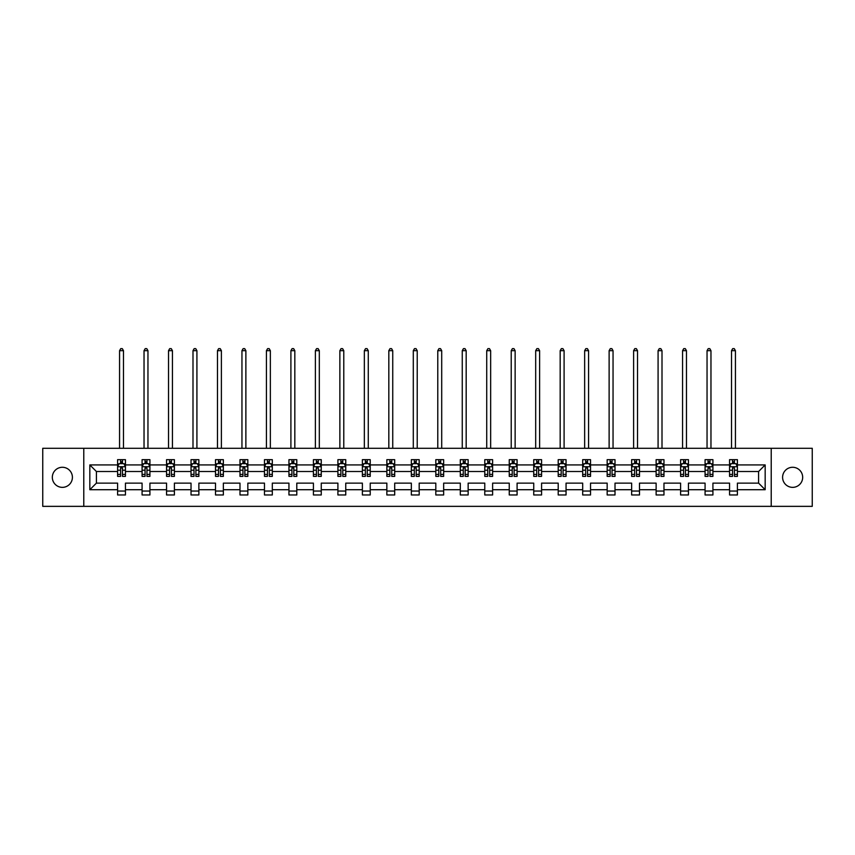 <?xml version="1.0" encoding="UTF-8"?>
<svg xmlns="http://www.w3.org/2000/svg" width="855" height="855" viewBox="0 0 855 855"><rect width="100%" height="100%" fill="white"/><g stroke="black" fill="none" stroke-linecap="round" stroke-linejoin="round"><path stroke-width="1.28" d="M792.638 467.279A10.046 10.046 0 0 0 782.592 477.325A10.046 10.046 0 0 0 792.638 487.361A10.046 10.046 0 0 0 802.674 477.325A10.046 10.046 0 0 0 792.638 467.279M62.362 467.279A10.046 10.046 0 0 0 52.326 477.325A10.046 10.046 0 0 0 62.362 487.361A10.046 10.046 0 0 0 72.408 477.325A10.046 10.046 0 0 0 62.362 467.279M771.221 448.287L42.75 448.287L42.75 506.352L812.25 506.352L812.25 448.287L771.221 448.287L771.221 506.352M737.405 489.712L737.405 483.128L758.588 483.128L765.172 489.712L737.405 489.712L737.405 494.97L729.561 494.97L729.561 489.712L712.92 489.712L712.92 494.97L705.076 494.97L705.076 489.712L688.446 489.712L688.446 494.97L680.601 494.97L680.601 489.712L663.972 489.712L663.972 494.97L656.127 494.97L656.127 489.712L639.487 489.712L639.487 494.97L631.642 494.97L631.642 489.712L615.012 489.712L615.012 494.97L607.168 494.97L607.168 489.712L590.527 489.712L590.527 494.97L582.683 494.97L582.683 489.712L566.053 489.712L566.053 494.97L558.208 494.97L558.208 489.712L541.578 489.712L541.578 494.97L533.734 494.97L533.734 489.712L517.093 489.712L517.093 494.97L509.249 494.97L509.249 489.712L492.619 489.712L492.619 494.97L484.774 494.97L484.774 489.712L468.145 489.712L468.145 494.97L460.3 494.97L460.3 489.712L443.66 489.712L443.66 494.97L435.815 494.97L435.815 489.712L419.185 489.712L419.185 494.97L411.341 494.97L411.341 489.712L394.7 489.712L394.7 494.97L386.855 494.97L386.855 489.712L370.226 489.712L370.226 494.97L362.381 494.97L362.381 489.712L345.751 489.712L345.751 494.97L337.907 494.97L337.907 489.712L321.266 489.712L321.266 494.97L313.422 494.97L313.422 489.712L296.792 489.712L296.792 494.97L288.947 494.97L288.947 489.712L272.318 489.712L272.318 494.97L264.473 494.97L264.473 489.712L247.832 489.712L247.832 494.97L239.988 494.97L239.988 489.712L223.358 489.712L223.358 494.97L215.513 494.97L215.513 489.712L198.873 489.712L198.873 494.97L191.028 494.97L191.028 489.712L174.399 489.712L174.399 494.97L166.554 494.97L166.554 489.712L149.924 489.712L149.924 494.97L142.08 494.97L142.08 489.712L125.439 489.712L125.439 494.97L117.595 494.97L117.595 489.712L89.828 489.712L89.828 464.928L117.595 464.928L117.595 459.669L125.439 459.669L125.439 464.928L142.08 464.928L142.08 459.669L149.924 459.669L149.924 464.928L166.554 464.928L166.554 459.669L174.399 459.669L174.399 464.928L191.028 464.928L191.028 459.669L198.873 459.669L198.873 464.928L215.513 464.928L215.513 459.669L223.358 459.669L223.358 464.928L239.988 464.928L239.988 459.669L247.832 459.669L247.832 464.928L264.473 464.928L264.473 459.669L272.318 459.669L272.318 464.928L288.947 464.928L288.947 459.669L296.792 459.669L296.792 464.928L313.422 464.928L313.422 459.669L321.266 459.669L321.266 464.928L337.907 464.928L337.907 459.669L345.751 459.669L345.751 464.928L362.381 464.928L362.381 459.669L370.226 459.669L370.226 464.928L386.855 464.928L386.855 459.669L394.7 459.669L394.7 464.928L411.341 464.928L411.341 459.669L419.185 459.669L419.185 464.928L435.815 464.928L435.815 459.669L443.66 459.669L443.66 464.928L460.3 464.928L460.3 459.669L468.145 459.669L468.145 464.928L484.774 464.928L484.774 459.669L492.619 459.669L492.619 464.928L509.249 464.928L509.249 459.669L517.093 459.669L517.093 464.928L533.734 464.928L533.734 459.669L541.578 459.669L541.578 464.928L558.208 464.928L558.208 459.669L566.053 459.669L566.053 464.928L582.683 464.928L582.683 459.669L590.527 459.669L590.527 464.928L607.168 464.928L607.168 459.669L615.012 459.669L615.012 464.928L631.642 464.928L631.642 459.669L639.487 459.669L639.487 464.928L656.127 464.928L656.127 459.669L663.972 459.669L663.972 464.928L680.601 464.928L680.601 459.669L688.446 459.669L688.446 464.928L705.076 464.928L705.076 459.669L712.92 459.669L712.92 464.928L729.561 464.928L729.561 459.669L737.405 459.669L737.405 464.928L765.172 464.928L765.172 489.712M83.779 506.352L83.779 448.287M729.561 464.928L729.561 471.511L712.92 471.511L712.92 464.928M712.92 489.712L712.92 483.128L729.561 483.128L729.561 489.712M705.076 464.928L705.076 471.511L688.446 471.511L688.446 464.928M688.446 489.712L688.446 483.128L705.076 483.128L705.076 489.712M680.601 464.928L680.601 471.511L663.972 471.511L663.972 464.928M663.972 489.712L663.972 483.128L680.601 483.128L680.601 489.712M656.127 464.928L656.127 471.511L639.487 471.511L639.487 464.928M639.487 489.712L639.487 483.128L656.127 483.128L656.127 489.712M631.642 464.928L631.642 471.511L615.012 471.511L615.012 464.928M615.012 489.712L615.012 483.128L631.642 483.128L631.642 489.712M607.168 464.928L607.168 471.511L590.527 471.511L590.527 464.928M590.527 489.712L590.527 483.128L607.168 483.128L607.168 489.712M582.683 464.928L582.683 471.511L566.053 471.511L566.053 464.928M566.053 489.712L566.053 483.128L582.683 483.128L582.683 489.712M558.208 464.928L558.208 471.511L541.578 471.511L541.578 464.928M541.578 489.712L541.578 483.128L558.208 483.128L558.208 489.712M533.734 464.928L533.734 471.511L517.093 471.511L517.093 464.928M517.093 489.712L517.093 483.128L533.734 483.128L533.734 489.712M509.249 464.928L509.249 471.511L492.619 471.511L492.619 464.928M492.619 489.712L492.619 483.128L509.249 483.128L509.249 489.712M484.774 464.928L484.774 471.511L468.145 471.511L468.145 464.928M468.145 489.712L468.145 483.128L484.774 483.128L484.774 489.712M460.3 464.928L460.3 471.511L443.66 471.511L443.66 464.928M443.66 489.712L443.66 483.128L460.3 483.128L460.3 489.712M435.815 464.928L435.815 471.511L419.185 471.511L419.185 464.928M419.185 489.712L419.185 483.128L435.815 483.128L435.815 489.712M411.341 464.928L411.341 471.511L394.7 471.511L394.7 464.928M394.7 489.712L394.7 483.128L411.341 483.128L411.341 489.712M386.855 464.928L386.855 471.511L370.226 471.511L370.226 464.928M370.226 489.712L370.226 483.128L386.855 483.128L386.855 489.712M362.381 464.928L362.381 471.511L345.751 471.511L345.751 464.928M345.751 489.712L345.751 483.128L362.381 483.128L362.381 489.712M337.907 464.928L337.907 471.511L321.266 471.511L321.266 464.928M321.266 489.712L321.266 483.128L337.907 483.128L337.907 489.712M313.422 464.928L313.422 471.511L296.792 471.511L296.792 464.928M296.792 489.712L296.792 483.128L313.422 483.128L313.422 489.712M288.947 464.928L288.947 471.511L272.318 471.511L272.318 464.928M272.318 489.712L272.318 483.128L288.947 483.128L288.947 489.712M264.473 464.928L264.473 471.511L247.832 471.511L247.832 464.928M247.832 489.712L247.832 483.128L264.473 483.128L264.473 489.712M239.988 464.928L239.988 471.511L223.358 471.511L223.358 464.928M223.358 489.712L223.358 483.128L239.988 483.128L239.988 489.712M215.513 464.928L215.513 471.511L198.873 471.511L198.873 464.928M198.873 489.712L198.873 483.128L215.513 483.128L215.513 489.712M191.028 464.928L191.028 471.511L174.399 471.511L174.399 464.928M174.399 489.712L174.399 483.128L191.028 483.128L191.028 489.712M166.554 464.928L166.554 471.511L149.924 471.511L149.924 464.928M149.924 489.712L149.924 483.128L166.554 483.128L166.554 489.712M142.08 464.928L142.08 471.511L125.439 471.511L125.439 464.928M125.439 489.712L125.439 483.128L142.08 483.128L142.08 489.712M117.595 464.928L117.595 471.511L96.412 471.511L96.412 483.128L117.595 483.128L117.595 489.712M89.828 464.928L96.412 471.511M758.588 483.128L758.588 471.511L737.405 471.511L737.405 464.928M732.543 463.592L734.424 463.592M708.058 463.592L709.939 463.592M683.583 463.592L685.464 463.592M659.098 463.592L660.99 463.592M634.624 463.592L636.505 463.592M610.149 463.592L612.03 463.592M585.664 463.592L587.556 463.592M561.19 463.592L563.071 463.592M536.716 463.592L538.597 463.592M512.231 463.592L514.112 463.592M487.756 463.592L489.637 463.592M463.271 463.592L465.163 463.592M438.797 463.592L440.678 463.592M414.322 463.592L416.203 463.592M389.837 463.592L391.729 463.592M365.363 463.592L367.244 463.592M340.889 463.592L342.77 463.592M316.403 463.592L318.284 463.592M291.929 463.592L293.81 463.592M267.444 463.592L269.336 463.592M242.97 463.592L244.851 463.592M218.495 463.592L220.376 463.592M194.01 463.592L195.902 463.592M169.536 463.592L171.417 463.592M145.061 463.592L146.942 463.592M120.576 463.592L122.457 463.592M117.595 491.048L125.439 491.048M142.08 491.048L149.924 491.048M166.554 491.048L174.399 491.048M191.028 491.048L198.873 491.048M215.513 491.048L223.358 491.048M239.988 491.048L247.832 491.048M264.473 491.048L272.318 491.048M288.947 491.048L296.792 491.048M313.422 491.048L321.266 491.048M337.907 491.048L345.751 491.048M362.381 491.048L370.226 491.048M386.855 491.048L394.7 491.048M411.341 491.048L419.185 491.048M435.815 491.048L443.66 491.048M460.3 491.048L468.145 491.048M484.774 491.048L492.619 491.048M509.249 491.048L517.093 491.048M533.734 491.048L541.578 491.048M558.208 491.048L566.053 491.048M582.683 491.048L590.527 491.048M607.168 491.048L615.012 491.048M631.642 491.048L639.487 491.048M656.127 491.048L663.972 491.048M680.601 491.048L688.446 491.048M705.076 491.048L712.92 491.048M729.561 491.048L737.405 491.048M96.412 483.128L89.828 489.712M765.172 464.928L758.588 471.511M122.457 461.711L120.576 461.711M119.069 463.859L117.595 463.859L117.595 459.669L120.576 459.669L120.576 463.666M117.595 474.407L117.595 476.374L120.576 476.374L120.576 474.407L117.595 474.407L117.595 471.511M125.439 471.511L125.439 476.374L122.457 476.374L122.457 467.984L120.576 467.984L120.576 474.407M123.964 463.859L125.439 463.859L125.439 459.669L122.457 459.669L122.457 463.666M125.439 466.809L123.879 463.666L119.166 463.666L117.595 466.809M123.483 448.287L123.483 350.689L119.561 350.689L119.561 448.287M119.561 350.689L120.737 348.648L122.308 348.648L123.483 350.689M146.942 461.711L145.061 461.711M143.555 463.859L142.08 463.859L142.08 459.669L145.061 459.669L145.061 463.666M142.08 474.407L142.08 476.374L145.061 476.374L145.061 474.407L142.08 474.407L142.08 471.511M149.924 471.511L149.924 476.374L146.942 476.374L146.942 467.984L145.061 467.984L145.061 474.407M148.449 463.859L149.924 463.859L149.924 459.669L146.942 459.669L146.942 463.666M149.924 466.809L148.353 463.666L143.64 463.666L142.08 466.809M147.958 448.287L147.958 350.689L144.035 350.689L144.035 448.287M144.035 350.689L145.211 348.648L146.782 348.648L147.958 350.689M171.417 461.711L169.536 461.711M168.029 463.859L166.554 463.859L166.554 459.669L169.536 459.669L169.536 463.666M166.554 474.407L166.554 476.374L169.536 476.374L169.536 474.407L166.554 474.407L166.554 471.511M174.399 471.511L174.399 476.374L171.417 476.374L171.417 467.984L169.536 467.984L169.536 474.407M172.924 463.859L174.399 463.859L174.399 459.669L171.417 459.669L171.417 463.666M174.399 466.809L172.828 463.666L168.125 463.666L166.554 466.809M172.443 448.287L172.443 350.689L168.521 350.689L168.521 448.287M168.521 350.689L169.696 348.648L171.257 348.648L172.443 350.689M195.902 461.711L194.01 461.711M192.503 463.859L191.028 463.859L191.028 459.669L194.01 459.669L194.01 463.666M191.028 474.407L191.028 476.374L194.01 476.374L194.01 474.407L191.028 474.407L191.028 471.511M198.873 471.511L198.873 476.374L195.902 476.374L195.902 467.984L194.01 467.984L194.01 474.407M197.398 463.859L198.873 463.859L198.873 459.669L195.902 459.669L195.902 463.666M198.873 466.809L197.313 463.666L192.599 463.666L191.028 466.809M196.917 448.287L196.917 350.689L192.995 350.689L192.995 448.287M192.995 350.689L194.171 348.648L195.742 348.648L196.917 350.689M220.376 461.711L218.495 461.711M216.988 463.859L215.513 463.859L215.513 459.669L218.495 459.669L218.495 463.666M215.513 474.407L215.513 476.374L218.495 476.374L218.495 474.407L215.513 474.407L215.513 471.511M223.358 471.511L223.358 476.374L220.376 476.374L220.376 467.984L218.495 467.984L218.495 474.407M221.883 463.859L223.358 463.859L223.358 459.669L220.376 459.669L220.376 463.666M223.358 466.809L221.787 463.666L217.085 463.666L215.513 466.809M221.392 448.287L221.392 350.689L217.469 350.689L217.469 448.287M217.469 350.689L218.645 348.648L220.216 348.648L221.392 350.689M244.851 461.711L242.97 461.711M241.463 463.859L239.988 463.859L239.988 459.669L242.97 459.669L242.97 463.666M239.988 474.407L239.988 476.374L242.97 476.374L242.97 474.407L239.988 474.407L239.988 471.511M247.832 471.511L247.832 476.374L244.851 476.374L244.851 467.984L242.97 467.984L242.97 474.407M246.358 463.859L247.832 463.859L247.832 459.669L244.851 459.669L244.851 463.666M247.832 466.809L246.261 463.666L241.559 463.666L239.988 466.809M245.877 448.287L245.877 350.689L241.954 350.689L241.954 448.287M241.954 350.689L243.13 348.648L244.701 348.648L245.877 350.689M269.336 461.711L267.444 461.711M265.948 463.859L264.473 463.859L264.473 459.669L267.444 459.669L267.444 463.666M264.473 474.407L264.473 476.374L267.444 476.374L267.444 474.407L264.473 474.407L264.473 471.511M272.318 471.511L272.318 476.374L269.336 476.374L269.336 467.984L267.444 467.984L267.444 474.407M270.843 463.859L272.318 463.859L272.318 459.669L269.336 459.669L269.336 463.666M272.318 466.809L270.746 463.666L266.033 463.666L264.473 466.809M270.351 448.287L270.351 350.689L266.429 350.689L266.429 448.287M266.429 350.689L267.604 348.648L269.175 348.648L270.351 350.689M293.81 461.711L291.929 461.711M290.422 463.859L288.947 463.859L288.947 459.669L291.929 459.669L291.929 463.666M288.947 474.407L288.947 476.374L291.929 476.374L291.929 474.407L288.947 474.407L288.947 471.511M296.792 471.511L296.792 476.374L293.81 476.374L293.81 467.984L291.929 467.984L291.929 474.407M295.317 463.859L296.792 463.859L296.792 459.669L293.81 459.669L293.81 463.666M296.792 466.809L295.221 463.666L290.518 463.666L288.947 466.809M294.825 448.287L294.825 350.689L290.903 350.689L290.903 448.287M290.903 350.689L292.089 348.648L293.65 348.648L294.825 350.689M318.284 461.711L316.403 461.711M314.897 463.859L313.422 463.859L313.422 459.669L316.403 459.669L316.403 463.666M313.422 474.407L313.422 476.374L316.403 476.374L316.403 474.407L313.422 474.407L313.422 471.511M321.266 471.511L321.266 476.374L318.284 476.374L318.284 467.984L316.403 467.984L316.403 474.407M319.791 463.859L321.266 463.859L321.266 459.669L318.284 459.669L318.284 463.666M321.266 466.809L319.706 463.666L314.993 463.666L313.422 466.809M319.31 448.287L319.31 350.689L315.388 350.689L315.388 448.287M315.388 350.689L316.564 348.648L318.135 348.648L319.31 350.689M342.77 461.711L340.889 461.711M339.382 463.859L337.907 463.859L337.907 459.669L340.889 459.669L340.889 463.666M337.907 474.407L337.907 476.374L340.889 476.374L340.889 474.407L337.907 474.407L337.907 471.511M345.751 471.511L345.751 476.374L342.77 476.374L342.77 467.984L340.889 467.984L340.889 474.407M344.276 463.859L345.751 463.859L345.751 459.669L342.77 459.669L342.77 463.666M345.751 466.809L344.18 463.666L339.467 463.666L337.907 466.809M343.785 448.287L343.785 350.689L339.863 350.689L339.863 448.287M339.863 350.689L341.038 348.648L342.609 348.648L343.785 350.689M367.244 461.711L365.363 461.711M363.856 463.859L362.381 463.859L362.381 459.669L365.363 459.669L365.363 463.666M362.381 474.407L362.381 476.374L365.363 476.374L365.363 474.407L362.381 474.407L362.381 471.511M370.226 471.511L370.226 476.374L367.244 476.374L367.244 467.984L365.363 467.984L365.363 474.407M368.751 463.859L370.226 463.859L370.226 459.669L367.244 459.669L367.244 463.666M370.226 466.809L368.655 463.666L363.952 463.666L362.381 466.809M368.27 448.287L368.27 350.689L364.348 350.689L364.348 448.287M364.348 350.689L365.523 348.648L367.084 348.648L368.27 350.689M391.729 461.711L389.837 461.711M388.33 463.859L386.855 463.859L386.855 459.669L389.837 459.669L389.837 463.666M386.855 474.407L386.855 476.374L389.837 476.374L389.837 474.407L386.855 474.407L386.855 471.511M394.7 471.511L394.7 476.374L391.729 476.374L391.729 467.984L389.837 467.984L389.837 474.407M393.225 463.859L394.7 463.859L394.7 459.669L391.729 459.669L391.729 463.666M394.7 466.809L393.14 463.666L388.427 463.666L386.855 466.809M392.744 448.287L392.744 350.689L388.822 350.689L388.822 448.287M388.822 350.689L389.998 348.648L391.569 348.648L392.744 350.689M416.203 461.711L414.322 461.711M412.815 463.859L411.341 463.859L411.341 459.669L414.322 459.669L414.322 463.666M411.341 474.407L411.341 476.374L414.322 476.374L414.322 474.407L411.341 474.407L411.341 471.511M419.185 471.511L419.185 476.374L416.203 476.374L416.203 467.984L414.322 467.984L414.322 474.407M417.71 463.859L419.185 463.859L419.185 459.669L416.203 459.669L416.203 463.666M419.185 466.809L417.614 463.666L412.912 463.666L411.341 466.809M417.219 448.287L417.219 350.689L413.296 350.689L413.296 448.287M413.296 350.689L414.472 348.648L416.043 348.648L417.219 350.689M440.678 461.711L438.797 461.711M437.29 463.859L435.815 463.859L435.815 459.669L438.797 459.669L438.797 463.666M435.815 474.407L435.815 476.374L438.797 476.374L438.797 474.407L435.815 474.407L435.815 471.511M443.66 471.511L443.66 476.374L440.678 476.374L440.678 467.984L438.797 467.984L438.797 474.407M442.185 463.859L443.66 463.859L443.66 459.669L440.678 459.669L440.678 463.666M443.66 466.809L442.088 463.666L437.386 463.666L435.815 466.809M441.704 448.287L441.704 350.689L437.781 350.689L437.781 448.287M437.781 350.689L438.957 348.648L440.528 348.648L441.704 350.689M465.163 461.711L463.271 461.711M461.775 463.859L460.3 463.859L460.3 459.669L463.271 459.669L463.271 463.666M460.3 474.407L460.3 476.374L463.271 476.374L463.271 474.407L460.3 474.407L460.3 471.511M468.145 471.511L468.145 476.374L465.163 476.374L465.163 467.984L463.271 467.984L463.271 474.407M466.67 463.859L468.145 463.859L468.145 459.669L465.163 459.669L465.163 463.666M468.145 466.809L466.574 463.666L461.86 463.666L460.3 466.809M466.178 448.287L466.178 350.689L462.256 350.689L462.256 448.287M462.256 350.689L463.431 348.648L465.002 348.648L466.178 350.689M489.637 461.711L487.756 461.711M486.249 463.859L484.774 463.859L484.774 459.669L487.756 459.669L487.756 463.666M484.774 474.407L484.774 476.374L487.756 476.374L487.756 474.407L484.774 474.407L484.774 471.511M492.619 471.511L492.619 476.374L489.637 476.374L489.637 467.984L487.756 467.984L487.756 474.407M491.144 463.859L492.619 463.859L492.619 459.669L489.637 459.669L489.637 463.666M492.619 466.809L491.048 463.666L486.345 463.666L484.774 466.809M490.652 448.287L490.652 350.689L486.73 350.689L486.73 448.287M486.73 350.689L487.916 348.648L489.477 348.648L490.652 350.689M514.112 461.711L512.231 461.711M510.724 463.859L509.249 463.859L509.249 459.669L512.231 459.669L512.231 463.666M509.249 474.407L509.249 476.374L512.231 476.374L512.231 474.407L509.249 474.407L509.249 471.511M517.093 471.511L517.093 476.374L514.112 476.374L514.112 467.984L512.231 467.984L512.231 474.407M515.618 463.859L517.093 463.859L517.093 459.669L514.112 459.669L514.112 463.666M517.093 466.809L515.533 463.666L510.82 463.666L509.249 466.809M515.138 448.287L515.138 350.689L511.215 350.689L511.215 448.287M511.215 350.689L512.391 348.648L513.962 348.648L515.138 350.689M538.597 461.711L536.716 461.711M535.209 463.859L533.734 463.859L533.734 459.669L536.716 459.669L536.716 463.666M533.734 474.407L533.734 476.374L536.716 476.374L536.716 474.407L533.734 474.407L533.734 471.511M541.578 471.511L541.578 476.374L538.597 476.374L538.597 467.984L536.716 467.984L536.716 474.407M540.104 463.859L541.578 463.859L541.578 459.669L538.597 459.669L538.597 463.666M541.578 466.809L540.007 463.666L535.294 463.666L533.734 466.809M539.612 448.287L539.612 350.689L535.69 350.689L535.69 448.287M535.69 350.689L536.865 348.648L538.436 348.648L539.612 350.689M563.071 461.711L561.19 461.711M559.683 463.859L558.208 463.859L558.208 459.669L561.19 459.669L561.19 463.666M558.208 474.407L558.208 476.374L561.19 476.374L561.19 474.407L558.208 474.407L558.208 471.511M566.053 471.511L566.053 476.374L563.071 476.374L563.071 467.984L561.19 467.984L561.19 474.407M564.578 463.859L566.053 463.859L566.053 459.669L563.071 459.669L563.071 463.666M566.053 466.809L564.482 463.666L559.779 463.666L558.208 466.809M564.097 448.287L564.097 350.689L560.175 350.689L560.175 448.287M560.175 350.689L561.35 348.648L562.911 348.648L564.097 350.689M587.556 461.711L585.664 461.711M584.157 463.859L582.683 463.859L582.683 459.669L585.664 459.669L585.664 463.666M582.683 474.407L582.683 476.374L585.664 476.374L585.664 474.407L582.683 474.407L582.683 471.511M590.527 471.511L590.527 476.374L587.556 476.374L587.556 467.984L585.664 467.984L585.664 474.407M589.052 463.859L590.527 463.859L590.527 459.669L587.556 459.669L587.556 463.666M590.527 466.809L588.967 463.666L584.254 463.666L582.683 466.809M588.571 448.287L588.571 350.689L584.649 350.689L584.649 448.287M584.649 350.689L585.825 348.648L587.396 348.648L588.571 350.689M612.03 461.711L610.149 461.711M608.642 463.859L607.168 463.859L607.168 459.669L610.149 459.669L610.149 463.666M607.168 474.407L607.168 476.374L610.149 476.374L610.149 474.407L607.168 474.407L607.168 471.511M615.012 471.511L615.012 476.374L612.03 476.374L612.03 467.984L610.149 467.984L610.149 474.407M613.537 463.859L615.012 463.859L615.012 459.669L612.03 459.669L612.03 463.666M615.012 466.809L613.441 463.666L608.739 463.666L607.168 466.809M613.046 448.287L613.046 350.689L609.123 350.689L609.123 448.287M609.123 350.689L610.299 348.648L611.87 348.648L613.046 350.689M636.505 461.711L634.624 461.711M633.117 463.859L631.642 463.859L631.642 459.669L634.624 459.669L634.624 463.666M631.642 474.407L631.642 476.374L634.624 476.374L634.624 474.407L631.642 474.407L631.642 471.511M639.487 471.511L639.487 476.374L636.505 476.374L636.505 467.984L634.624 467.984L634.624 474.407M638.012 463.859L639.487 463.859L639.487 459.669L636.505 459.669L636.505 463.666M639.487 466.809L637.916 463.666L633.213 463.666L631.642 466.809M637.531 448.287L637.531 350.689L633.608 350.689L633.608 448.287M633.608 350.689L634.784 348.648L636.355 348.648L637.531 350.689M660.99 461.711L659.098 461.711M657.602 463.859L656.127 463.859L656.127 459.669L659.098 459.669L659.098 463.666M656.127 474.407L656.127 476.374L659.098 476.374L659.098 474.407L656.127 474.407L656.127 471.511M663.972 471.511L663.972 476.374L660.99 476.374L660.99 467.984L659.098 467.984L659.098 474.407M662.497 463.859L663.972 463.859L663.972 459.669L660.99 459.669L660.99 463.666M663.972 466.809L662.401 463.666L657.687 463.666L656.127 466.809M662.005 448.287L662.005 350.689L658.083 350.689L658.083 448.287M658.083 350.689L659.258 348.648L660.83 348.648L662.005 350.689M685.464 461.711L683.583 461.711M682.076 463.859L680.601 463.859L680.601 459.669L683.583 459.669L683.583 463.666M680.601 474.407L680.601 476.374L683.583 476.374L683.583 474.407L680.601 474.407L680.601 471.511M688.446 471.511L688.446 476.374L685.464 476.374L685.464 467.984L683.583 467.984L683.583 474.407M686.971 463.859L688.446 463.859L688.446 459.669L685.464 459.669L685.464 463.666M688.446 466.809L686.875 463.666L682.172 463.666L680.601 466.809M686.48 448.287L686.48 350.689L682.557 350.689L682.557 448.287M682.557 350.689L683.744 348.648L685.304 348.648L686.48 350.689M709.939 461.711L708.058 461.711M706.551 463.859L705.076 463.859L705.076 459.669L708.058 459.669L708.058 463.666M705.076 474.407L705.076 476.374L708.058 476.374L708.058 474.407L705.076 474.407L705.076 471.511M712.92 471.511L712.92 476.374L709.939 476.374L709.939 467.984L708.058 467.984L708.058 474.407M711.446 463.859L712.92 463.859L712.92 459.669L709.939 459.669L709.939 463.666M712.92 466.809L711.36 463.666L706.647 463.666L705.076 466.809M710.965 448.287L710.965 350.689L707.042 350.689L707.042 448.287M707.042 350.689L708.218 348.648L709.789 348.648L710.965 350.689M734.424 461.711L732.543 461.711M731.036 463.859L729.561 463.859L729.561 459.669L732.543 459.669L732.543 463.666M729.561 474.407L729.561 476.374L732.543 476.374L732.543 474.407L729.561 474.407L729.561 471.511M737.405 471.511L737.405 476.374L734.424 476.374L734.424 467.984L732.543 467.984L732.543 474.407M735.931 463.859L737.405 463.859L737.405 459.669L734.424 459.669L734.424 463.666M737.405 466.809L735.834 463.666L731.121 463.666L729.561 466.809M735.439 448.287L735.439 350.689L731.517 350.689L731.517 448.287M731.517 350.689L732.692 348.648L734.263 348.648L735.439 350.689M125.407 466.723L117.637 466.723M125.439 474.407L122.457 474.407M120.576 470.207L117.595 470.207M125.439 470.207L122.457 470.207M122.457 462.705L120.576 462.705M149.882 466.723L142.112 466.723M149.924 474.407L146.942 474.407M145.061 470.207L142.08 470.207M149.924 470.207L146.942 470.207M146.942 462.705L145.061 462.705M174.356 466.723L166.597 466.723M174.399 474.407L171.417 474.407M169.536 470.207L166.554 470.207M174.399 470.207L171.417 470.207M171.417 462.705L169.536 462.705M198.841 466.723L191.071 466.723M198.873 474.407L195.902 474.407M194.01 470.207L191.028 470.207M198.873 470.207L195.902 470.207M195.902 462.705L194.01 462.705M223.315 466.723L215.546 466.723M223.358 474.407L220.376 474.407M218.495 470.207L215.513 470.207M223.358 470.207L220.376 470.207M220.376 462.705L218.495 462.705M247.8 466.723L240.031 466.723M247.832 474.407L244.851 474.407M242.97 470.207L239.988 470.207M247.832 470.207L244.851 470.207M244.851 462.705L242.97 462.705M272.275 466.723L264.505 466.723M272.318 474.407L269.336 474.407M267.444 470.207L264.473 470.207M272.318 470.207L269.336 470.207M269.336 462.705L267.444 462.705M296.749 466.723L288.99 466.723M296.792 474.407L293.81 474.407M291.929 470.207L288.947 470.207M296.792 470.207L293.81 470.207M293.81 462.705L291.929 462.705M321.234 466.723L313.464 466.723M321.266 474.407L318.284 474.407M316.403 470.207L313.422 470.207M321.266 470.207L318.284 470.207M318.284 462.705L316.403 462.705M345.709 466.723L337.939 466.723M345.751 474.407L342.77 474.407M340.889 470.207L337.907 470.207M345.751 470.207L342.77 470.207M342.77 462.705L340.889 462.705M370.183 466.723L362.424 466.723M370.226 474.407L367.244 474.407M365.363 470.207L362.381 470.207M370.226 470.207L367.244 470.207M367.244 462.705L365.363 462.705M394.668 466.723L386.898 466.723M394.7 474.407L391.729 474.407M389.837 470.207L386.855 470.207M394.7 470.207L391.729 470.207M391.729 462.705L389.837 462.705M419.142 466.723L411.373 466.723M419.185 474.407L416.203 474.407M414.322 470.207L411.341 470.207M419.185 470.207L416.203 470.207M416.203 462.705L414.322 462.705M443.627 466.723L435.858 466.723M443.66 474.407L440.678 474.407M438.797 470.207L435.815 470.207M443.66 470.207L440.678 470.207M440.678 462.705L438.797 462.705M468.102 466.723L460.332 466.723M468.145 474.407L465.163 474.407M463.271 470.207L460.3 470.207M468.145 470.207L465.163 470.207M465.163 462.705L463.271 462.705M492.576 466.723L484.817 466.723M492.619 474.407L489.637 474.407M487.756 470.207L484.774 470.207M492.619 470.207L489.637 470.207M489.637 462.705L487.756 462.705M517.061 466.723L509.291 466.723M517.093 474.407L514.112 474.407M512.231 470.207L509.249 470.207M517.093 470.207L514.112 470.207M514.112 462.705L512.231 462.705M541.536 466.723L533.766 466.723M541.578 474.407L538.597 474.407M536.716 470.207L533.734 470.207M541.578 470.207L538.597 470.207M538.597 462.705L536.716 462.705M566.01 466.723L558.251 466.723M566.053 474.407L563.071 474.407M561.19 470.207L558.208 470.207M566.053 470.207L563.071 470.207M563.071 462.705L561.19 462.705M590.495 466.723L582.725 466.723M590.527 474.407L587.556 474.407M585.664 470.207L582.683 470.207M590.527 470.207L587.556 470.207M587.556 462.705L585.664 462.705M614.969 466.723L607.2 466.723M615.012 474.407L612.03 474.407M610.149 470.207L607.168 470.207M615.012 470.207L612.03 470.207M612.03 462.705L610.149 462.705M639.455 466.723L631.685 466.723M639.487 474.407L636.505 474.407M634.624 470.207L631.642 470.207M639.487 470.207L636.505 470.207M636.505 462.705L634.624 462.705M663.929 466.723L656.159 466.723M663.972 474.407L660.99 474.407M659.098 470.207L656.127 470.207M663.972 470.207L660.99 470.207M660.99 462.705L659.098 462.705M688.403 466.723L680.644 466.723M688.446 474.407L685.464 474.407M683.583 470.207L680.601 470.207M688.446 470.207L685.464 470.207M685.464 462.705L683.583 462.705M712.888 466.723L705.119 466.723M712.92 474.407L709.939 474.407M708.058 470.207L705.076 470.207M712.92 470.207L709.939 470.207M709.939 462.705L708.058 462.705M737.363 466.723L729.593 466.723M737.405 474.407L734.424 474.407M732.543 470.207L729.561 470.207M737.405 470.207L734.424 470.207M734.424 462.705L732.543 462.705"/></g></svg>
